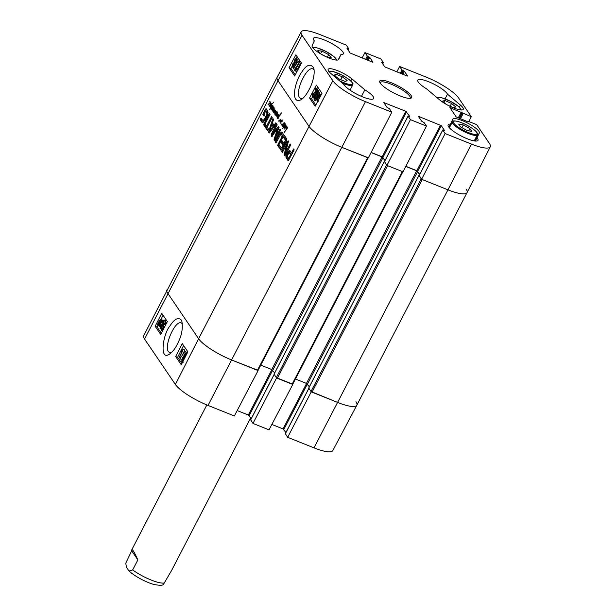 <?xml version="1.0" encoding="UTF-8"?>
<svg xmlns="http://www.w3.org/2000/svg" width="616" height="616" viewBox="0 0 616 616"><rect width="100%" height="100%" fill="white"/><g stroke="black" fill="none" stroke-linecap="round" stroke-linejoin="round"><path stroke-width="0.92" d="M317.248 90.406L318.526 90.937L316.986 88.666L315.708 88.134L317.248 90.406L312.897 94.448L312.766 96.635M318.526 90.937L318.125 91.568L316.847 91.045M316.355 93.031L313.921 95.549M312.974 96.643L312.597 96.489L313.906 95.549L314.152 96.088C313.29 97.544 312.628 97.944 312.158 97.297L312.612 93.986L316.347 90.775L315.2 89.089L315.708 88.134M315.092 96.034L313.906 95.549M314.799 96.35L314.152 96.088M313.968 98.121L312.158 97.297M317.918 92.608L316.547 93.578L315.946 96.828L314.722 97.39L314.437 99.207L315.631 98.375L315.815 98.976L314.014 100.023L314.437 96.935L315.623 95.773L316.231 93.155C317.078 91.668 317.787 91.214 318.349 91.792L317.887 95.157L317.764 92.477M316.547 93.578L317.825 94.109L317.71 96.527M317.456 96.342L316.177 95.819L317.625 96.496M317.263 97.29L315.946 96.828M317.186 97.274L315.769 98.437M316.578 98.768L315.631 98.375M316.224 99.145L315.815 98.976M315.538 100.77L314.014 100.023M317.101 99.499L315.292 100.554M319.627 92.323L318.072 91.553L319.627 92.323L319.704 94.217M318.31 95.334L317.887 95.157M317.302 98.198L317.971 96.604L319.773 95.133L319.897 96.165L317.302 98.198M317.186 98.745L319.781 96.704L319.111 98.321C318.264 99.838 317.656 100.331 317.294 99.807L317.186 98.745L318.449 99.384M316.74 99.769L316.239 99.03L317.733 96.288C318.795 94.425 319.589 93.825 320.112 94.464L320.312 95.834L320.89 95.411M321.213 94.81L319.866 94.256L321.167 94.895M320.512 96.127L320.012 97.074M318.457 100.015L317.217 100.701L316.763 99.076L316.177 99.538M293.732 65.496L292.708 66.166L293.008 64.326L294.04 63.641L293.732 65.496M295.796 61.916L294.471 62.84L294.864 60.483L296.188 59.567L295.796 61.916M296.196 60.907L295.742 62.016M294.048 65.889L292.284 66.982L292.715 63.887L293.909 62.778L294.564 60.06C295.387 58.597 296.073 58.166 296.619 58.759L296.088 62.355L294.564 63.733L294.048 65.889L294.679 66.151M293.817 67.729L292.284 66.982M297.898 59.282L296.335 58.505L297.898 59.282L297.944 61.431M295.965 64.295L294.564 63.733M293.347 68.738L298.198 61.076L293.347 68.738L294.625 69.269L297.636 64.926M298.429 61.415L299.476 61.6L298.198 61.076M299.707 61.947L299.268 62.57M299.237 62.855L295.911 69.154L297.112 68.807L296.604 69.762L294.679 70.517L298.952 62.439L300.516 63.386L297.551 68.992M298.198 69.254L297.112 68.807M297.69 70.209L296.604 69.762M297.882 70.293L296.142 71.317L294.864 70.786M300.516 63.386L298.952 62.439M317.694 87.033L316.863 88.612M315.993 90.252L315.33 91.507M312.227 97.382L311.488 98.768L315.777 105.09M297.174 56.772L296.265 58.482M292.084 66.389L290.968 68.507L295.249 74.821M301.455 63.086L294.64 75.968L289.043 67.714L295.857 54.832L301.455 63.086M289.043 67.714L290.968 68.507M321.983 93.355L315.169 106.237L309.571 97.983L316.385 85.1L321.983 93.355M309.571 97.983L311.488 98.768M302.302 98.76L300.808 98.637L299.607 97.613C294.594 91.761 306.937 65.473 313.013 69.015L314.122 69.908M295.657 99.168C297.051 100.808 298.706 101.047 300.623 99.892C303.965 98.183 307.392 93.532 310.903 85.955C313.906 78.448 314.838 72.426 313.706 67.891C310.402 63.302 306.375 64.772 301.632 72.288C297.028 78.54 292.215 93.486 295.657 99.168M301.185 31.855L277.161 77.208A29.922 6.884 27.4 0 0 278.024 80.704L308.816 126.103A29.922 6.884 27.4 0 0 341.972 147.393L368.299 157.935L391.807 112.204L365.473 101.655A29.46 6.776 -152.6 0 1 332.825 80.696L302.04 35.297A29.46 6.776 -152.6 0 1 301.185 31.855A29.46 6.776 -152.6 0 1 319.989 34.588L346.323 45.13L348.702 48.695L346.962 48.325L350.134 52.999L372.48 62.147L372.934 62.131L369.762 57.45L367.305 56.064L364.949 52.591L381.004 59.021L383.383 62.586L381.643 62.208L384.815 66.89L407.161 76.038L407.615 76.022L404.442 71.341L401.986 69.954L399.63 66.482L425.964 77.023A29.46 6.776 -152.6 0 1 458.604 97.99L471.294 116.701L468.838 121.529M391.807 112.204L389.451 108.724L386.987 107.338L383.791 102.579L405.79 111.257L409.786 116.47L408.054 116.101L410.433 119.658L386.925 165.396L402.987 171.826L426.488 126.088L424.131 122.615L421.667 121.229L418.495 116.555L418.957 116.532L441.295 125.679L444.467 130.361L442.735 129.984L445.114 133.549L421.613 179.279L447.94 189.828A29.922 6.884 27.4 0 0 467.051 192.577A29.922 6.884 27.4 0 0 466.166 189.112M421.613 179.279L419.196 175.522M419.758 174.313L416.847 170.717L405.821 166.297M386.925 165.396L384.515 161.631M385.077 160.422L382.166 156.826L371.14 152.414M364.849 89.828A16.832 3.873 -152.6 0 1 373.635 98.545A16.832 3.873 -152.6 0 1 359.29 95.411A16.832 3.873 -152.6 0 1 343.936 84.508L330.985 73.566A14.961 3.442 -152.6 0 1 328.159 69.338A14.961 3.442 -152.6 0 1 337.776 70.748A14.961 3.442 -152.6 0 1 351.898 78.886L364.849 89.828L361.453 96.389M477.1 137.83A16.832 3.873 -152.6 0 1 478.001 140.34A16.832 3.873 -152.6 0 1 461.276 136.028A16.832 3.873 -152.6 0 1 448.117 124.848A16.832 3.873 -152.6 0 1 450.504 124.124L452.745 119.265A14.961 3.442 -152.6 0 1 452.76 119.234A14.961 3.442 -152.6 0 1 467.552 123.023A14.961 3.442 -152.6 0 1 479.34 132.971L475.437 141.049M450.504 124.124L448.91 127.212M460.452 105.12A14.961 3.442 -152.6 0 1 463.278 109.34A14.961 3.442 -152.6 0 1 453.653 107.931A14.961 3.442 -152.6 0 1 439.539 99.792L426.58 88.85A16.832 3.873 -152.6 0 1 417.794 80.134A16.832 3.873 -152.6 0 1 432.147 83.268A16.832 3.873 -152.6 0 1 447.493 94.171L460.452 105.12L459.367 107.207M447.493 94.171L445.068 98.86M340.925 54.554L338.692 59.413A14.961 3.442 -152.6 0 1 338.677 59.452A14.961 3.442 -152.6 0 1 323.885 55.656A14.961 3.442 -152.6 0 1 312.096 45.715L314.329 40.849A16.832 3.873 -152.6 0 1 313.429 38.346A16.832 3.873 -152.6 0 1 330.153 42.65A16.832 3.873 -152.6 0 1 343.312 53.838A16.832 3.873 -152.6 0 1 340.925 54.554L338.161 59.891M380.164 82.96A16.832 3.873 -152.6 0 1 380.272 82.567A16.832 3.873 -152.6 0 1 393.978 85.401A16.832 3.873 -152.6 0 1 409.663 96.096A16.832 3.873 -152.6 0 1 410.156 98.059A16.832 3.873 -152.6 0 1 409.894 98.368M411.134 95.511A17.956 4.127 27.4 0 0 392.507 83.26A17.956 4.127 27.4 0 0 379.779 82.182A17.956 4.127 27.4 0 0 393.817 93.008A17.956 4.127 27.4 0 0 410.757 98.237A17.956 4.127 27.4 0 0 411.134 95.511M426.488 126.088L410.433 119.658M467.883 121.799L468.591 121.429L476.707 124.678L489.389 143.389A29.46 6.776 -152.6 0 1 490.259 146.8A29.46 6.776 -152.6 0 1 471.448 144.09L445.114 133.549M468.114 121.36L468.391 121.876L467.914 121.806L456.163 116.901L449.888 107.6L471.294 116.701M396.804 71.887L399.63 66.482M362.116 57.996L364.949 52.591M327.065 57.196L320.382 53.692L317.848 50.666L321.96 51.12L328.682 54.639L331.208 57.658L327.111 57.211M328.682 54.639L327.335 57.234M321.96 51.12L320.574 53.792M335.735 74.151L342.196 76.723L347.116 80.45L345.514 81.558L339.054 78.987L334.134 75.26L335.735 74.151L334.865 75.822M342.196 76.723L340.687 79.641M471.764 131.37L467.074 130.5L460.522 126.865L458.627 124.078L463.317 124.948L469.869 128.575L471.764 131.37M469.869 128.575L468.714 130.8M463.317 124.948L461.915 127.643M446.3 104.374L442.465 101.139L444.868 100.485L451.567 103.426L455.794 106.984L453.391 107.638L447.693 105.136M451.567 103.426L450.127 106.206M444.868 100.485L443.905 102.348M162.308 331.47L161.13 329.722L164.911 326.349M165.689 324.817L165.473 323.446M165.65 323.593L164.364 324.547L164.126 324.008C164.957 322.538 165.604 322.13 166.074 322.784L166.312 323.593M165.581 325.025L164.364 324.547M167.052 323.015L165.766 322.514L166.613 322.992M164.118 327.912L162.008 329.352L162.793 330.507M163.155 329.799L162.008 329.352M160.799 327.658L161.785 326.534L161.869 324.101L163.548 322.707L163.81 320.874L162.647 321.721L162.447 321.113L164.218 320.05L163.833 323.161L162.678 324.324L162.1 326.965C161.276 328.459 160.584 328.921 160.029 328.343L160.445 324.963L162.093 325.756L160.799 325.256L160.607 327.658M162.093 325.756L161.831 326.449M162.909 323.5L161.115 322.638L160.591 323.824C159.559 325.695 158.782 326.311 158.258 325.664L158.058 324.293L157.48 324.763L157.534 324.255L158.974 321.467C159.998 319.581 160.776 318.965 161.323 319.627L161.523 321.021L162.093 320.559L161.115 322.638M163.779 322.16L162.647 321.721M165.511 320.551L163.971 319.835L165.511 320.551L165.573 322.484M164.464 324.586L162.678 324.324M163.971 324.832L163.348 327.55M161.6 329.09L160.029 328.343M160.992 321.906L160.345 323.508L158.589 324.994L158.458 323.962L160.992 321.906M159.398 324.917L158.443 324.547M159.829 324.401L158.458 323.962M159.752 324.463L159.737 325.055M161.107 321.352L158.566 323.423L159.213 321.791C160.037 320.266 160.622 319.766 160.984 320.289L161.107 321.352M159.29 322.83L158.82 322.653M162.493 321.244L162.031 321.059M162.662 320.782L162.093 320.559M162.978 321.845L161.43 321.544M162.724 322.053L162.401 323.138M161.97 324.147L161.315 325.302M159.937 326.418L158.258 325.664M158.042 324.978L157.48 324.763M162.616 320.127L161.053 319.396L162.801 320.597M184.546 354.6L185.555 353.923L185.27 355.771L184.261 356.464L184.546 354.6L185.57 355.001M182.552 358.204L183.838 357.272L183.476 359.636L182.182 360.568L182.552 358.204L183.838 358.712L183.468 359.652M183.237 360.945L181.766 361.384L182.259 357.765L183.745 356.371L184.23 354.2L185.963 353.099L185.562 356.21L184.392 357.326L184.199 359.043M187.064 353.415L185.701 352.876L187.01 353.507M184.962 357.55L184.392 357.326M184.892 351.336L179.957 358.72L184.892 351.336L186.409 352.183L185.123 351.682M181.689 359.259L180.188 359.059M186.409 352.183L185.901 352.953M179.141 357.28L182.359 350.943L181.181 351.297L181.674 350.335L183.376 349.295L179.425 357.704L179.141 357.28M182.02 351.62L181.181 351.297M183.56 349.565L184.854 350.065L183.376 349.295M180.388 358.073L179.425 357.704M184.854 350.065L182.036 355.609M163.071 315.269L160.984 319.373M158.058 325.132L157.088 327.034L161.361 333.333M183.591 345.53L177.616 357.303L181.889 363.602M175.675 356.548L182.267 343.574L187.865 351.828L181.273 364.803L175.675 356.548L177.616 357.303M155.155 326.28L161.739 313.313L167.336 321.567L160.753 334.534L155.155 326.28L157.088 327.034M170.94 353.045L168.53 351.844C163.571 346.015 175.414 319.542 181.381 323.023L182.359 323.723M181.204 319.966C178.132 316.971 174.336 319.019 169.824 326.103C163.178 333.656 159.144 360.599 168.946 354.462C172.696 352.26 176.138 347.447 179.271 340.032C182.013 333.826 182.875 327.596 181.866 321.352L181.204 319.966M368.26 157.765L341.972 147.393A29.922 6.884 27.4 0 1 308.816 126.103L278.024 80.704A29.922 6.884 27.4 0 1 277.154 77.216L143.721 335.643A29.46 6.776 27.4 0 0 144.583 339.054L175.375 384.453A29.46 6.776 27.4 0 0 208.015 405.42L234.35 415.962L258.081 370.57L231.755 360.029A29.922 6.884 -152.6 0 1 198.598 338.731L167.806 293.332A29.922 6.884 -152.6 0 1 166.928 289.866A29.922 6.884 27.4 0 0 167.806 293.332L198.598 338.731A29.922 6.884 27.4 0 0 231.755 360.029L258.012 370.293M311.296 391.776L287.657 437.314L285.362 433.718M355.948 401.74A29.922 6.884 -152.6 0 1 356.818 405.236A29.922 6.884 -152.6 0 1 337.722 402.464L311.388 391.915M276.615 377.893L252.976 423.423L269.03 429.853L292.769 384.461L276.707 378.031M285.924 432.509L283.014 428.913L271.864 424.447M252.976 423.423L250.681 419.827M251.243 418.618L248.333 415.022L237.175 410.556M287.657 437.314L313.991 447.855A29.46 6.776 27.4 0 0 332.794 450.589L356.818 405.236M284.03 124.84L282.682 126.342L282.752 125.502L284.153 124.817A8.316 3.165 111.8 0 1 284.13 124.817L284.446 124.355L284.338 124.894M283.707 125.217L282.852 125.856L284.007 125.333M282.613 125.741L283.283 126.026M282.521 126.049L282.944 126.218M285.701 125.187L284.677 125.872L284.03 127.497L285.947 125.287M284.03 127.497L283.922 128.02M284.107 127.905L283.861 127.189L282.521 128.598L285.069 124.686L284.523 124.648L284.715 124.209L285.077 124.355M285.77 124.956L284.769 124.571M283.676 126.711L284.107 126.881M284.577 124.055L283.861 123.408L284.684 123.192L284.946 125.248L285.986 125.063L284.407 127.635M285.893 124.848L285.47 124.84L285.978 125.048M281.458 124.779L282.059 125.017L281.458 124.779L281.897 123.87L281.674 124.671L282.328 124.517L284.176 122.607L284.777 123.377M283.822 123.462L284.684 123.192M282.667 124.316L283.09 124.486M281.674 124.671L282.259 124.902M282.32 125.156L282.705 124.594L281.774 125.117M283.676 123.408L282.567 125.233M278.501 121.059L280.958 119.019L280.55 121.144L282.267 119.966L280.557 123.185L281.889 120.428L279.98 122.076L280.873 119.466L278.648 121.121M280.211 121.121L280.78 121.344M280.049 121.36L280.55 121.56M279.949 121.529L280.395 121.706M279.864 121.668L280.265 121.829M281.635 120.143L282.205 120.374M269.192 103.819L268.345 104.458L269.492 103.942M269.308 101.832L270.17 101.794L270.255 102.672L268.176 104.943L268.099 104.343L268.776 104.635M270.17 101.794L269.369 101.756L270.301 102.125M269.277 101.856L269.669 102.01M269.893 102.071L270.316 102.233M268.099 104.343L270.231 102.726M270.062 102.664L269.993 102.11M268.006 104.651L268.437 104.828M270.131 102.995L270.955 103.442L270.593 104.62L269.069 106.091L270.64 104.019L270.131 102.995L270.932 103.319M270.031 103.296L270.94 103.565M270.231 105.96L269.1 105.505M270.832 103.057L270.347 102.903L270.855 103.111M270.162 102.98L270.925 103.288M276.214 115.361L277.539 112.844L276.484 115.377L278.317 114.368L276.723 116.878L277.77 114.869L276.153 115.893L276.214 115.361L276.823 115.6M276.484 115.377L276.907 115.546M276.207 114.168L275.36 114.799L276.507 114.283M275.36 114.799L275.791 114.976M275.082 115.2L275.26 114.453L276.954 113.352L277.007 112.459L276.392 112.166L277.269 113.013L275.244 115.261M275.021 114.999L275.452 115.169M276.392 112.166L277.323 112.528M276.384 112.097L274.851 114.276L276.207 112.058L277.308 112.435M272.411 110.125L272.811 110.279L272.064 110.241L274.166 107.146L272.411 110.125L274.397 108.824L273.312 111.157L275.514 110.079L273.62 112.612L274.805 110.603L275.491 110.487L275.568 111.496L276.676 111.257L276.43 112.089L277.185 112.143M274.251 110.549L274.651 110.703M273.312 111.157L273.704 111.319M272.064 110.241L272.526 110.426M274.805 110.603L272.911 111.665L274.166 109.325L272.819 110.279M276.207 112.058L276.407 111.611L275.93 111.619L274.128 113.367L275.437 111.211L275.067 111.011M274.921 110.949L275.729 110.965M276.676 111.257L276.122 111.165L276.661 111.381M275.221 110.626L275.76 110.841M275.314 111.496L275.837 111.704M276.184 111.534L276.584 111.689M270.563 108.216L271.379 108.547L270.755 108.439L269.5 109.864L270.401 107.823L271.533 108.177M271.44 108.416L270.416 108.031M270.524 107.407L271.363 104.759L269.723 106.337L273.766 102.125L271.695 104.443L270.701 107.477M270.54 108.224L271.371 108.562M270.755 108.439L271.24 108.632M270.478 107.985L272.18 106.091L271.695 105.413L272.403 105.182L271.079 108.062L271.402 108.524M271.079 108.062L271.471 108.046M271.695 105.413L272.403 105.182M271.941 105.513L272.526 105.69M270.57 107.785L271.117 108.008M286.756 127.296L286.378 126.634L287.456 127.15L287.233 128.336L284.045 132.702L286.994 128.19L286.756 127.296L287.487 127.589M286.609 126.75L287.395 127.065M286.502 126.719L287.41 127.081M286.301 126.788L287.202 126.965M286.201 126.973L284.538 129.044L286.14 126.626A4.143 1.571 111.8 0 1 286.109 126.688L287.272 127.173M287.718 127.689L287.164 127.358M286.24 126.419L285.324 126.626L286.163 125.826L286.363 126.626M272.511 107.222L272.888 107.369L271.286 109.086L272.511 106.46M272.619 106.468L272.98 107.292M272.757 107.207L273.635 106.945L273.412 107.708L271.402 109.686L271.618 108.863L273.596 107.23M273.396 107.146L272.903 107.361M271.787 109.163L272.18 109.317M271.71 109.201L272.118 109.363M271.41 109.201L271.995 109.448M272.534 106.345L272.996 106.545M278.062 117.309L278.84 116.694M278.594 116.593L279.079 115.862L277.531 116.478L277.446 117.81L278.347 117.587L277.238 118.311L277.431 116.101L279.294 115.5L281.497 112.897L278.37 117.425M278.44 115.5L279.402 115.885L278.625 116.316M278.409 116.509L277.816 116.208M278.201 118.703L277.924 117.664M278.07 118.218L277.516 118.426M277.724 117.887L278.147 118.056M277.446 117.81L278.132 118.087M281.728 137.291L282.082 135.058L281.427 134.088L280.796 134.219L275.968 143.004L275.352 142.096L279.972 133.364L281.566 132.009L282.705 132.748L283.283 134.542L282.705 137.391L278.193 146.277L277.577 145.376L281.728 137.291L282.605 137.645M264.187 125.633L263.571 124.725L269.438 113.413L270.054 114.322L264.187 125.633M276.453 123.754L269.954 132.101L268.753 132.586L268.884 130.523L272.919 118.541L273.566 119.504L272.418 122.854L273.989 125.171L275.806 122.8L276.453 123.754M286.894 144.075L282.382 152.46L281.781 151.582L286.887 141.734L288.203 140.856L288.396 141.449L285.639 152.529L290.175 143.998L290.775 144.876L285.639 154.778L284.346 155.579L284.292 153.923L286.894 144.075L287.749 144.421M287.788 144.275L286.794 143.959M285.639 152.529L286.632 152.868M283.922 143.466L285.478 140.302L283.591 137.283L284.476 135.582L286.771 139.054L286.217 141.126L281.343 150.15L278.625 146.924L279.51 145.23L281.273 147.832L281.797 147.571L283.044 145.168L281.104 142.311L281.982 140.61L283.922 143.466L284.815 143.828M281.273 147.832L282.682 148.094M287.68 152.452L289.158 150.543L289.944 150.72L291.476 152.984L293.555 148.972L294.171 149.881L288.419 160.584L286.271 158.196L285.978 156.564L287.68 152.452L288.642 152.837L290.121 150.928M290.067 150.905L289.158 150.543L289.944 150.72M272.495 133.972L277.523 127.504L278.694 126.834L278.663 128.274L275.267 138.146L280.049 129.052L280.657 129.961L275.498 139.917L274.605 140.871L274.205 140.625L274.382 138.331L277.577 128.983L271.641 136.413L271.194 136.182L271.433 133.918L276.592 123.962L277.208 124.871L272.495 133.972M278.755 126.958L278.201 126.742L278.694 126.834M275.298 138.153L276.276 138.423M271.641 136.413L271.194 136.182L271.687 136.382M265.296 124.278L266.574 126.165L271.564 116.547L272.18 117.448L267.19 127.065L268.468 128.944L267.583 130.646L264.418 125.972L265.296 124.278M262.493 120.143L264.079 119.712L266.574 114.899L266.936 113.144L265.812 111.088L264.279 113.59L264.888 114.491L264.064 116.093L262.84 114.291L265.203 109.725L265.896 108.793L266.397 108.924L267.783 110.972L268.083 112.99L265.319 119.72L262.94 122.561L261.785 122.091L260.168 119.697L261.045 118.002L262.493 120.143L263.833 120.859M262.94 122.561L261.785 122.091L262.747 122.476L261.13 120.089L261.7 118.973M266.705 112.374L267.667 112.759L266.828 111.519M266.936 113.144L267.898 113.529L267.667 112.759M267.86 114.099L267.898 113.529M266.713 114.476L267.637 114.846M266.574 114.899L267.483 115.261M266.335 115.5L267.244 115.87M265.404 117.448L266.328 117.818M264.403 119.219L265.542 119.319M264.079 119.712L265.042 120.097L265.365 119.604M263.856 119.974L265.042 120.097M263.455 120.528L264.818 120.366M260.168 119.697L261.13 120.089M265.203 109.725L266.166 110.11L266.859 109.178M262.84 114.291L263.802 114.676L264.326 113.66M265.619 111.157L266.166 110.11M264.364 115.508L263.802 114.676M266.574 126.165L267.475 126.519M264.418 125.972L265.38 126.357L265.958 125.248M267.891 130.053L265.38 126.357M271.433 133.918L273.389 134.427M272.156 136.567L272.395 134.303M277.577 128.983L278.317 129.275M277.454 129.529L278.132 129.807M274.035 139.609L274.998 139.994L275.514 138.238M275.167 141.01L274.998 139.994M274.205 140.625L274.713 140.833M274.259 140.702L274.644 140.856M275.452 137.961L276.33 138.307M277.647 129.006L279.163 127.127M272.78 133.818L273.596 134.149M272.619 134.011L273.45 134.342M289.428 158.789L288.465 158.404L289.566 158.759L288.604 158.374L290.598 154.678L289.32 152.799L290.29 153.184L289.189 152.691L287.21 155.894L288.457 158.404M290.598 154.678L291.491 155.04M291.514 154.993L290.29 153.184M288.149 151.667L289.112 152.06M288.234 153.607L288.642 152.837M287.272 153.222L288.211 153.6M286.494 154.839L287.41 155.201M285.978 156.564L286.94 156.949L287.456 155.224M286.001 157.65L286.964 158.035L286.94 156.949M288.534 160.491L286.964 158.035M287.826 160.483L288.273 160.668M291.476 152.984L292.377 153.338M285.293 140.818L286.194 141.179M281.104 142.311L282.066 142.696L282.644 141.588M283.044 145.168L283.938 145.522M283.961 145.484L282.066 142.696M281.797 147.571L282.69 147.932M281.712 147.709L282.621 148.071M278.625 146.924L279.595 147.309L280.165 146.2M281.45 150.05L279.595 147.309M283.591 137.283L284.561 137.668L285.131 136.559M285.339 139.855L286.301 140.24L284.561 137.668M285.478 140.302L286.432 140.687L286.301 140.24M286.863 144.19L287.718 144.537M284.292 153.923L285.254 154.308L285.716 152.56M284.145 154.824L285.108 155.209L285.254 154.308M285.308 155.964L285.108 155.209M285.87 152.306L286.74 152.653M286.617 152.922L285.655 152.537L286.686 152.891M286.887 141.734L287.849 142.119L288.373 141.326M281.781 151.582L282.659 151.929M286.917 143.921L287.849 142.119M271.787 124.609L269.785 130.6L270.894 130.9L269.931 130.515L273.042 126.457L271.787 124.609L272.757 124.994L274.012 126.842L273.042 126.457M271.032 130.723L274.012 126.842M273.989 125.171L274.952 125.556L276.399 123.67M268.884 130.523L269.931 130.661M271.949 124.671L272.511 122.984M269.716 132.971L269.846 130.908M263.571 124.725L264.472 125.087M282.09 136.121L283.014 136.49M277.577 145.376L278.471 145.73M280.942 132.286L282.528 132.394M279.972 133.364L280.935 133.749L281.905 132.671M280.118 135.15L280.935 133.749M279.156 134.765L280.08 135.127M275.352 142.096L276.253 142.458M281.427 134.088L281.828 134.45M282.082 135.058L283.044 135.443L282.79 134.835M283.052 136.506L283.044 135.443M371.078 152.537L381.989 156.903L385.023 160.522M384.484 161.561L386.532 164.988L276.315 377.623L292.692 384.176M277.354 378.286L387.572 165.65L402.34 171.564L292.123 384.199M402.941 171.656L402.34 171.564M405.759 166.42L416.67 170.794L419.704 174.405M419.165 175.452L421.213 178.871L310.995 391.507L337.722 402.464A29.922 6.884 27.4 0 0 356.826 405.228L467.043 192.592A29.922 6.884 27.4 0 1 447.94 189.828L471.448 144.09M312.035 392.176L422.253 179.541L447.94 189.828L313.991 447.855M310.995 391.507L308.755 388.049M274.659 372.934L271.772 369.538L260.768 365.134M276.315 377.623L274.074 374.158M309.34 386.825L306.452 383.421L295.449 379.017M131.67 550.796L131.778 549.772C132.44 549.01 134.465 552.39 137.861 559.921L132.671 569.939L129.083 571.063L126.488 567.359L125.749 563.224L131.67 550.796L137.861 559.921M129.083 571.063C135.112 576.653 147.039 582.713 154.115 584.499C159.729 585.562 162.847 585.508 163.471 584.338L171.625 570.424L250.712 417.841M316.308 93.008L315.076 92.508M314.175 94.972L312.897 94.448M316 97.913L314.722 97.39M318.865 96.966L317.971 96.604M320.951 95.303L320.32 95.041M294.04 64.749L293.008 64.326M296.142 61.007L294.864 60.483M297.035 62.747L296.088 62.355M144.583 339.054L278.024 80.704L302.04 35.297M175.375 384.453L198.598 338.731L332.825 80.696M351.898 78.886L350.812 80.973M479.34 132.971L475.167 141.025M381.897 62.586L382.105 62.193M382.451 63.394L382.906 62.516M400.261 73.273L401.986 69.954M401.178 73.643L402.818 70.486M401.986 73.959L403.619 70.809M402.895 74.328L404.442 71.341M418.749 116.924L418.957 116.532M416.847 170.717L440.471 125.148M417.679 171.248L441.295 125.679M419.134 175.637L442.758 130.076M347.216 48.695L347.416 48.302M347.763 49.503L348.225 48.626M365.581 59.39L367.305 56.064M366.497 59.752L368.129 56.603M367.298 60.075L368.938 56.918M368.214 60.437L369.762 57.45M384.068 103.034L384.269 102.649M382.166 156.826L405.79 111.257M382.998 157.357L406.614 111.796M384.453 161.746L408.077 116.185M450.165 108.062L450.365 107.669M458.235 117.933L461.284 112.043M459.151 118.295L462.115 112.574M459.49 118.434L462.347 112.913M460.406 118.803L463.178 113.452M208.015 405.42L365.473 101.655M312.897 47.886A13.275 3.057 -152.6 0 1 325.964 51.467A13.275 3.057 -152.6 0 1 336.413 60.075M328.944 71.548A13.275 3.057 -152.6 0 1 336.975 72.834A13.275 3.057 -152.6 0 1 348.779 79.325A13.275 3.057 -152.6 0 1 351.382 84.492A13.275 3.057 -152.6 0 1 339.347 80.634M342.072 82.929A14.029 3.226 27.4 0 0 352.722 84.939C352.005 83.499 355.54 85.408 348.895 79.372L342.165 75.191L333.187 71.548L328.721 71.263M453.8 123.169A13.275 3.057 -152.6 0 1 468.037 125.787A13.275 3.057 -152.6 0 1 473.773 134.25A13.275 3.057 -152.6 0 1 453.8 123.169M452.822 123.562A14.029 3.226 27.4 0 0 465.896 132.471A14.029 3.226 27.4 0 0 477.323 134.835L477.415 133.61C477.246 133.387 477.677 131.116 466.543 124.971C457.727 120.413 452.722 120.682 453.368 121.136L452.413 121.93A14.029 3.226 27.4 0 0 452.822 123.562M437.368 97.959A13.275 3.057 -152.6 0 1 450.134 101.139A13.275 3.057 -152.6 0 1 461.014 109.971M163.74 328.651L163.255 328.467M164.487 323.415L163.833 323.161M163.386 327.466L162.1 326.965M160.129 322.153L159.213 321.791M161.877 324.332L160.591 323.824M306.568 383.475L283.014 428.913M307.399 383.991L283.845 429.444M308.87 388.365L285.3 433.833M271.887 369.585L248.333 415.022M272.719 370.101L249.164 415.554M274.189 374.482L250.62 419.95M274.767 110.218L275.29 110.426M274.066 109.032L274.513 109.209M274.382 138.331L275.344 138.716M277.523 127.504L278.486 127.889M288.919 157.912L289.82 158.274M286.887 153.992L287.803 154.362M286.132 157.966L287.095 158.351M286.271 158.196L287.233 158.582M280.727 150.011L281.235 150.219M281.227 138.331L282.12 138.685M367.66 157.681L257.442 370.316M308.708 388.134L418.934 175.506M271.772 369.538L381.989 156.903M274.028 374.251L384.245 161.615M272.803 370.201L383.021 157.565M306.452 383.421L416.67 170.794M307.484 384.091L417.702 171.456M132.671 569.939A22.438 5.159 27.4 0 0 164.78 582.798M317.217 100.701L318.495 101.224M382.736 63.825L383.383 62.586M419.119 175.552L442.735 129.984M348.055 49.934L348.702 48.695M384.43 161.661L408.054 116.101M490.259 146.8L467.051 192.577M336.783 60.099L333.941 56.58L325.895 51.413L317.086 47.871L312.674 47.601M352.722 84.939L350.027 90.144M452.413 121.93L449.38 127.774M477.323 134.835L474.181 140.895M461.376 109.987L458.543 106.476L450.496 101.309L441.687 97.759L438.715 97.29L436.983 97.636M182.059 361.638L183.345 362.139M308.832 388.311L285.277 433.749M274.151 374.428L250.596 419.858M284.7 125.602L283.737 125.217M285.308 123.816L284.346 123.431M282.267 121.768L281.304 121.383M270.193 104.212L269.231 103.827M270.794 102.418L269.831 102.033M271.44 103.734L270.47 103.349M277.208 114.553L276.245 114.168M277.808 112.766L276.846 112.381M276.422 111.311L275.46 110.926M277.269 111.935L276.307 111.55M272.141 108.524L271.179 108.139M273.073 105.906L272.11 105.521M280.149 115.862L279.187 115.477M282.336 148.317L281.373 147.932M287.841 144.29L286.879 143.905M258.035 370.401L368.191 157.896M292.723 384.284L402.872 171.779M384.23 161.554L274.012 374.182M418.911 175.437L308.693 388.072M131.778 549.772L206.845 404.943"/></g></svg>
